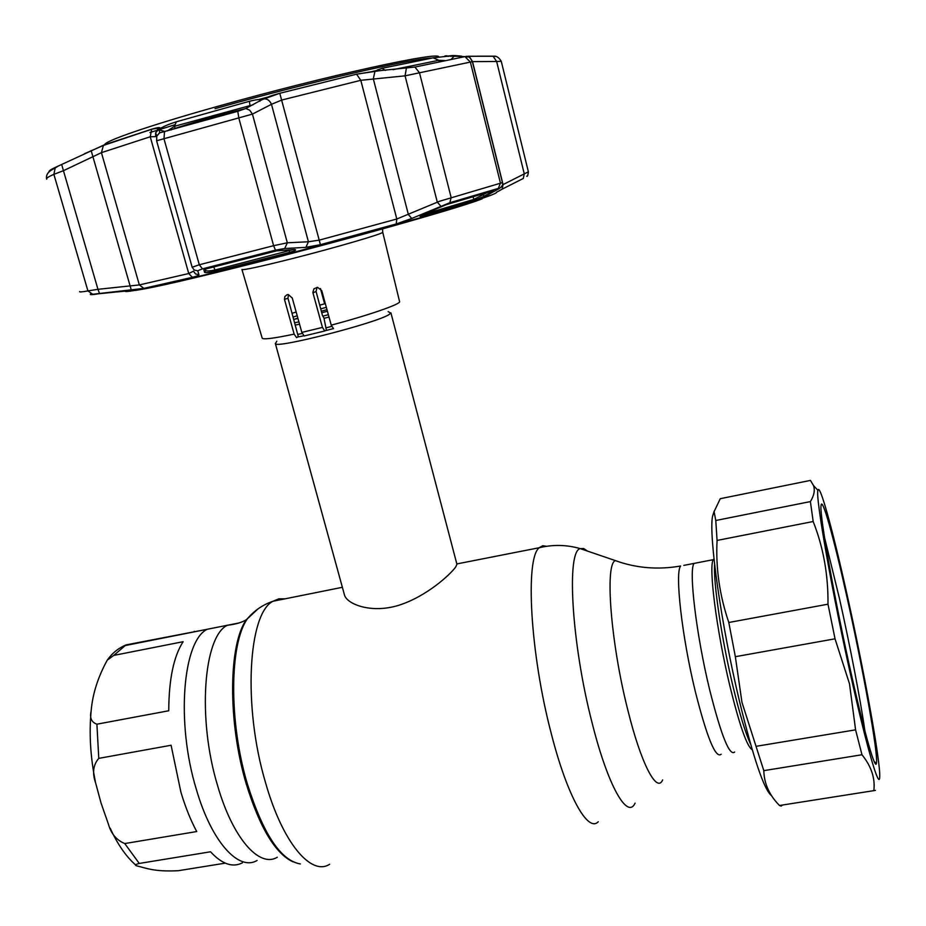 <?xml version="1.0" encoding="UTF-8"?>
<svg xmlns="http://www.w3.org/2000/svg" width="926" height="926" viewBox="0 0 926 926"><rect width="100%" height="100%" fill="white"/><g stroke="black" fill="none" stroke-linecap="round" stroke-linejoin="round"><path stroke-width="1.39" d="M683.805 565.392L694.06 563.402C688.562 569.884 696.178 634.414 709.605 689.569C721.215 735.649 729.572 756.473 734.677 752.016C729.572 756.473 721.215 735.649 709.605 689.569C696.178 634.414 688.562 569.884 694.06 563.402L713.309 559.663L713.992 558.783M196.381 789.484C175.743 722.465 182.897 640.549 207.297 629.252L219.173 626.89L207.297 629.252C182.897 640.549 175.743 722.465 196.381 789.484C211.579 841.919 238.711 871.551 257.081 860.474C238.711 871.551 211.579 841.919 196.381 789.484M275.381 343.604L344.333 594.446C346.116 603.983 371.002 613.973 398.921 605.245C426.62 596.402 450.117 574.71 455.696 567.013L456.923 564.27L390.911 312.849L389.302 314.377C377.796 322.688 275.045 349.056 275.416 343.639L275.323 343.384M327.422 311.263L321.75 312.733M297.964 318.486L293.669 319.424M292.026 313.312L296.158 312.004M319.725 305.152L325.327 303.635M546.618 546.282L542.717 545.738L539.256 547.729L456.831 563.934M180.906 792.17L171.09 745.256L98.769 758.371C93.156 764.888 92.125 773.129 95.667 783.095L101.038 803.027L108.469 824.314C111.085 833.724 116.514 840.148 124.755 843.563L196.729 831.548C190.675 820.286 185.397 807.159 180.906 792.17M122.88 646.394L125.982 644.913L204.796 629.749M183.116 641.706L113.782 655.4L107.242 660.18C97.913 677.172 92.531 694.153 91.13 711.122C89.533 717.916 91.454 722.268 96.906 724.19L168.74 710.763C168.902 679.29 173.694 656.268 183.116 641.706M242.381 862.847C232.646 867.847 222.032 864.166 210.538 851.793L139.27 863.437C135.439 864.409 134.571 865.208 136.666 865.833C146.412 868.137 154.191 871.956 178.44 870.695L225.249 863.148M194.228 631.347L194.969 631.706M714.143 511.21L712.522 516.419C708.645 535.668 721.25 625.258 739.469 701.225C753.486 758.602 764.216 790.121 771.636 795.781M715.786 520.493L810.4 501.591C814.116 495.514 815.146 490.155 813.479 485.525L810.435 480.409L720.266 498.697L714.085 511.661L715.786 520.493L717.071 540.437C715.648 567.985 719.56 595.337 728.808 622.492L735.348 656.696L741.969 702.371L763.811 770.652C764.1 783.57 769.321 795.179 779.484 805.504L781.15 806.06L782.597 805.007M846.225 590.915C832.451 529.093 819.614 482.342 817.971 490.386C815.042 495.503 832.381 594.411 852.152 681.768C867.465 750.025 879.341 789.959 879.7 777.111C880.823 762.457 863.495 667.75 846.225 590.915M810.4 501.591L813.178 521.512L717.071 540.437M728.808 622.492L827.994 604.192C828.284 574.791 823.341 547.231 813.178 521.512M827.994 604.192L835.032 638.813L735.348 656.696M756.519 746.252L855.589 729.838L849.501 683.828L835.032 638.813M846.48 594.909C862.557 666.384 878.496 754.296 876.447 763.174C875.417 771.057 864.907 734.839 851.804 676.385C834.789 601.171 819.429 514.729 821.038 505.827C821.779 494.658 833.597 537.057 846.48 594.909M824.522 537.474L839.407 598.312C849.86 644.809 860.439 699.593 864.919 731.031M875.29 762.387L875.892 764.066M779.484 805.504L875.406 790.399M873.82 790.735C875.336 778.396 871.389 766.404 861.967 754.748L763.811 770.652M855.589 729.838L861.967 754.748M317.074 287.315L316.067 291.435L322.514 315.616L323.915 317.861L326.369 330.073L324.76 330.987L322.445 327.422L312.838 292.419L313.995 288.727L317.572 287.326L321.75 290.625L331.23 325.142L333.545 328.695M284.595 299.827L294.144 334.124L296.563 337.62L298.311 336.659L287.974 298.265L284.479 299.341L284.861 296.517L287.199 294.653L288.391 294.584L292.28 298.045L301.83 332.411L304.191 335.953L324.563 331.033M324.621 303.832L320.454 288.53M288.472 294.584L287.974 298.265M49.09 171.935C48.453 171.079 50.849 169.423 56.255 166.981L104.395 144.792L151.922 129.131C156.922 127.626 159.585 127.232 159.932 127.938L160.105 128.552C164.029 126.225 169.446 123.968 176.345 121.792L249.418 101.293C256.305 99.557 260.113 99.163 260.831 100.089L279.779 93.271L356.464 74.207L380.123 70.631L377.276 70.006L382.056 68.304L433.136 57.84L447.478 56.243C444.353 56.266 443.936 56.104 446.228 55.78L448.879 56.231M477.121 56.266L470.501 56.301M160.383 132.661L237.774 111.294L245.772 108.492L260.773 100.344M422.869 216.001C418.784 216.973 419.119 216.348 423.888 214.114L446.216 204.692L493.523 190.698L484.321 196.138L473.174 200.988L422.869 216.001L423.194 214.485L473.799 199.426L487.157 192.643M202.47 268.853L199.298 264.767L192.145 267.244L194.275 270.079L197.747 270.762L202.47 268.853L275.473 250.159L284.71 248.515L305.893 247.358L320.419 244.672L396.224 223.965L411.769 218.455L449.851 202.713L498.362 188.383L499.67 188.105L499.207 188.591L484.263 196.868C481.844 198.199 481.589 198.546 483.499 197.909C492.563 194.807 496.868 192.944 496.44 192.319L502.112 189.182L503.061 184.598L524.278 173.88L523.283 178.463L502.367 189.054M205.931 268.945L276.7 250.842L294.167 249.499C297.072 249.65 295.614 250.599 289.78 252.335L215.55 271.272C209.67 272.522 206.012 272.892 204.588 272.383L205.734 270.612C206.996 271.202 209.947 271.029 214.589 270.079L293.229 249.557M125.068 291.088C124.732 291.806 127.857 291.597 134.478 290.463L136.053 290.324C150.892 287.743 179.262 281.272 221.175 270.924L288.773 253.701L420.682 217.668L466.646 203.917L491.926 194.854M305.893 247.358L308.427 241.767L319.389 240.1L396.803 219.011L439.561 201.266L502.436 182.619L472.399 61.66L405.067 75.828L360.804 80.307L281.886 100.008L271.468 104.302L252.439 114.095L156.61 140.775L156.841 136.029L159.885 132.615M79.624 291.563C79.219 292.188 81.986 291.979 87.924 290.914L97.959 289.317L99.487 293.496L92.727 294.283L87.924 290.914L53.882 174.343C48.279 176.797 45.895 178.417 46.717 179.181M61.683 164.492L63.443 170.697L53.882 174.343L55.178 167.976L57.968 166.205M159.932 127.938L155.626 132.788L155.672 136.62L150.244 136.77L101.42 152.651L63.443 170.697L97.959 289.317L139.351 284.93L188.742 273.529L193.488 271.191L195.548 273.957L198.928 274.663C198.986 275.346 196.81 276.237 192.4 277.314L143.877 288.38L99.487 293.496M253.018 104.8L174.482 126.283L167.27 130.96M380.123 70.631L414.952 67.042L464.979 56.625L454.168 56.197L451.182 59.299M454.168 56.197L450.094 56.22M444.978 60.56L438.808 60.294L392.983 69.681M492.852 190.906L493.651 190.906M484.321 196.138L482.353 194.101M98.816 293.739L129.455 290.695M160.105 128.552L159.041 129.86L165.222 131.561M159.041 129.86L159.735 132.476M204.692 269.292L205.734 269.003M204.588 272.383L203.847 269.767M468.174 56.243L493.373 56.243C496.255 55.653 498.894 57.343 501.267 61.324L496.649 61.498L493.06 56.173L495.734 56.463M466.218 56.393L469.204 56.312L472.526 61.625L503.061 184.598M477.168 56.197L493.06 56.173M472.526 61.625L496.649 61.498L524.278 173.88L528.387 171.842L501.267 61.324M164.434 131.781L164.041 139.004L199.298 264.767L273.598 245.691L287.326 242.809L308.427 241.767L271.468 104.302C269.767 100.494 267.232 98.665 263.887 98.816L260.75 100.378M91.142 150.556L131.318 290.116M484.263 196.868L484.923 196.509M440.695 206.047L437.28 202.099L405.067 75.828L406.352 68.408M411.769 218.455L408.378 214.566L373.317 78.849L374.961 71.198L380.54 70.631M284.71 248.515L287.326 242.809L252.439 114.095L249.684 110.182L245.772 108.492M197.747 270.762L198.928 274.663M151.922 129.131L158.415 128.147L155.626 132.788L156.841 136.029L159.758 132.534M263.829 98.827L263.887 98.816C268.424 96.848 269.512 96.096 279.791 93.283L320.419 244.672M375.065 71.14L356.568 74.219L360.804 80.307L396.803 219.011L396.224 223.965M466.044 56.336L466.797 56.613M447.478 56.243L448.844 56.289M245.297 108.724C218.849 115.021 194.333 121.943 171.773 129.478L172.201 129.339M170.916 129.918L171.819 129.652M149.919 132.534L175.141 124.697M256.016 610.408L246.443 619.633C228.583 644.01 227.53 721.389 246.247 783.917C259.72 827.555 275.277 853.517 292.929 861.817M257.937 608.961L247.531 618.603C229.59 643.107 228.548 721.041 247.392 784.021C263.123 833.956 280.775 860.601 300.348 863.946M285.173 598.809L278.911 598.821L272.996 601.252C248.261 613.406 242.647 706.168 265.588 782.829C282.523 842.66 311.124 876.401 329.621 864.271M587.512 551.097L583.693 548.539L580.289 548.632C566.781 544.72 553.111 544.419 539.256 547.729C525.054 557.984 529.996 652.842 551.248 733.485C567.233 796.314 587.998 832.972 598.254 821.732M621.045 562.533L580.289 548.632C566.33 550.785 571.411 642.864 592.073 722.731C607.826 785.804 627.411 819.95 635.086 803.143M721.146 754.262C715.694 758.764 707.128 738.022 695.438 692.046C681.941 637.03 674.73 572.557 680.622 566.006C658.073 569.953 636.347 568.17 615.443 560.647C604.747 563.158 610.489 641.88 627.77 709.86C640.989 763.626 656.812 793.663 662.646 779.935M238.943 622.978L227.345 625.27C203.604 636.451 197.111 718.518 217.645 785.792C232.785 838.424 259.43 868.252 277.291 857.233M333.094 328.672L325.223 330.721M303.554 335.825L297.593 337.052M329.008 317.039L324.146 318.312M299.538 324.181L295.197 325.084M331.635 326.392L325.802 327.92M302.177 333.487L297.709 334.402M293.044 317.097L297.2 315.766M320.72 308.867L326.346 307.339M294.167 319.32L297.859 318.116M321.334 311.205L326.982 309.666M328.36 314.701L322.838 316.136M298.901 321.866L294.572 322.78M125.982 644.913L113.782 655.4M96.906 724.19L98.769 758.371M124.755 843.563L139.27 863.437M752.259 749.817C747.004 746.68 739.55 725.417 729.885 686.016C716.55 630.675 708.378 566.052 713.309 559.663L714.085 559.732M714.606 564.397C713.275 582.489 721.597 638.905 732.917 686.073C739.561 713.726 745.465 733.114 750.627 744.226M301.83 332.411L322.445 327.422M382.554 228.907L382.739 232.252C383.908 233.514 335.698 247.612 292.153 258.632C259.836 266.746 243.098 270.357 241.929 269.454M241.964 269.582L262.139 338.002C262.625 339.807 273.297 338.511 294.144 334.124M482.145 198.801C464.03 206.463 353.107 237.982 255.981 262.637C194.136 278.298 154.908 287.396 138.287 289.931M331.23 325.142C368.455 315.338 400.402 304.26 399.604 301.691L399.546 301.459M316.067 291.435L312.953 292.917M438.588 57.134C442.952 50.317 324.725 76.071 217.784 106.328C147.824 125.948 102.601 141.747 104.846 144.873M215.006 108.701L218.698 107.659C308.242 82.368 412.741 58.361 431.886 58.06M159.828 127.776L158.415 128.228M104.395 144.792L103.399 145.428L101.42 152.651L139.351 284.93L143.877 288.38M176.345 121.792L174.482 126.283L175.072 128.39M213.732 266.989L215.55 271.272M464.968 56.636L470.373 62.077L500.445 183.093L498.362 188.383M433.136 57.84L438.808 60.294L439.179 61.776M382.056 68.304L385.274 70.434M473.174 200.988L473.799 199.426L473.151 196.844M90.459 294.109C89.614 294.931 92.345 294.815 98.654 293.762M249.418 101.293L250.066 106.305M205.306 269.107L205.722 270.589M289.78 252.335L288.947 249.777M192.4 277.314L188.742 273.529L150.244 136.77L151.714 129.258L103.399 145.428L84.579 153.67M414.952 67.042L419.524 72.865L451.136 197.516L449.851 202.713M275.473 250.159L273.598 245.691L238.862 118.181L237.774 111.294M192.145 267.244L156.61 140.775M483.499 197.909L485.282 196.312M56.451 167.027L52.458 169.493C47.932 171.935 45.964 175.037 46.566 178.799M356.464 74.207L279.791 93.283M377.912 70.249L372.229 71.499M267.764 97.103L258.308 99.614M107.242 660.18C111.965 653.513 117.66 648.698 124.327 645.735L227.345 625.27C235.783 624.286 242.149 622.411 246.443 619.633L247.531 618.603C254.453 610.465 262.949 604.678 272.996 601.252L342.377 587.304M276.805 341.196L275.416 343.639M388.156 311.599L390.795 313.15M95.378 781.694C90.435 757.144 89.012 733.612 91.13 711.122M135.786 865.092C126.144 856.666 117.614 844.385 110.194 828.226M712.522 516.419L714.085 511.661M817.971 490.386L813.479 485.525M874.225 761.67L876.447 763.174M399.604 301.691L382.739 232.252M377.276 70.006L379.232 70.758M260.831 100.089L259.824 101.235M159.041 129.744L162.293 130.751M526.709 176.195C527.45 176.727 528.005 175.269 528.387 171.842M499.843 188.14C502.343 186.161 503.212 184.32 502.436 182.619M472.399 61.66L472.399 61.66C468.498 54.808 469.227 57.725 465.026 56.625L463.37 56.926M448.219 56.324L448.184 55.988C450.974 56.069 450.175 54.889 461.646 56.173"/></g></svg>

